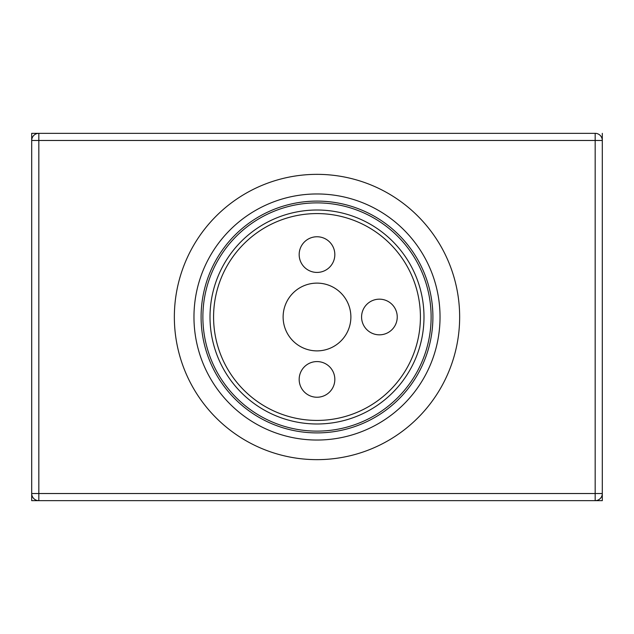 <?xml version="1.0" encoding="UTF-8"?>
<svg xmlns="http://www.w3.org/2000/svg" width="634" height="634" viewBox="0 0 634 634"><rect width="100%" height="100%" fill="white"/><g stroke="black" fill="none" stroke-linecap="round" stroke-linejoin="round"><path stroke-width="0.95" d="M334.831 254.591A17.831 17.831 0 0 1 317 272.422A17.831 17.831 0 0 1 299.169 254.591A17.831 17.831 0 0 1 317 236.759A17.831 17.831 0 0 1 334.831 254.591M397.241 317A17.831 17.831 0 0 1 379.409 334.831A17.831 17.831 0 0 1 361.578 317A17.831 17.831 0 0 1 379.409 299.169A17.831 17.831 0 0 1 397.241 317M334.831 379.409A17.831 17.831 0 0 1 317 397.241A17.831 17.831 0 0 1 299.169 379.409A17.831 17.831 0 0 1 317 361.578A17.831 17.831 0 0 1 334.831 379.409M283.121 317A33.879 33.879 0 0 1 317 283.121A33.879 33.879 0 0 1 350.879 317A33.879 33.879 0 0 1 317 350.879A33.879 33.879 0 0 1 283.121 317M317 213.579A103.421 103.421 0 0 1 420.421 317A103.421 103.421 0 0 1 317 420.421A103.421 103.421 0 0 1 213.579 317A103.421 103.421 0 0 1 317 213.579M210.012 317A106.987 106.987 0 0 1 317 210.012A106.987 106.987 0 0 1 423.988 317A106.987 106.987 0 0 1 317 423.988A106.987 106.987 0 0 1 210.012 317M202.88 317A114.12 114.12 0 0 0 317 431.12A114.12 114.12 0 0 0 431.12 317A114.12 114.12 0 0 0 317 202.88A114.12 114.12 0 0 0 202.88 317M201.097 317A115.903 115.903 0 0 0 317 432.903A115.903 115.903 0 0 0 432.903 317A115.903 115.903 0 0 0 317 201.097A115.903 115.903 0 0 0 201.097 317M317 193.964A123.036 123.036 0 0 0 193.964 317A123.036 123.036 0 0 0 317 440.036A123.036 123.036 0 0 0 440.036 317A123.036 123.036 0 0 0 317 193.964M317 174.35A142.65 142.65 0 0 0 174.35 317A142.65 142.65 0 0 0 317 459.65A142.65 142.65 0 0 0 459.65 317A142.65 142.65 0 0 0 317 174.35M38.832 133.338A7.133 7.133 0 0 0 31.7 140.471L38.832 140.471L38.832 500.662A7.133 7.133 0 0 1 31.7 493.529A7.133 7.133 0 0 0 38.832 500.662L595.168 500.662L595.168 493.529L31.7 493.529L31.7 140.471A7.133 7.133 0 0 1 38.832 133.338L38.832 140.471L595.168 140.471L595.168 493.529L602.3 493.529L602.3 140.471L595.168 140.471L595.168 133.338L31.7 133.338L31.7 500.662L602.3 500.662L602.3 493.529A7.133 7.133 0 0 1 595.168 500.662A7.133 7.133 0 0 0 602.3 493.529M602.3 140.471A7.133 7.133 0 0 0 595.168 133.338A7.133 7.133 0 0 1 602.3 140.471L602.3 133.338"/></g></svg>
